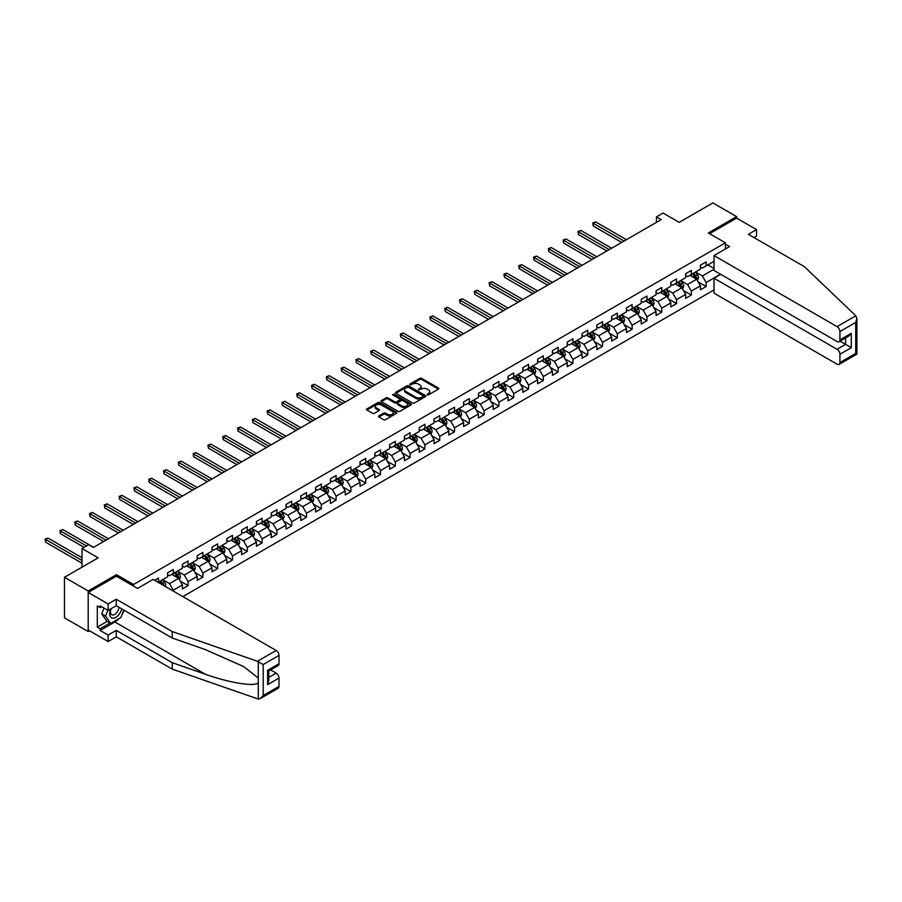 <?xml version="1.0" encoding="UTF-8"?>
<svg xmlns="http://www.w3.org/2000/svg" width="902" height="902" viewBox="0 0 902 902"><rect width="100%" height="100%" fill="white"/><g stroke="black" fill="none" stroke-linecap="round" stroke-linejoin="round"><path stroke-width="1.35" d="M427.221 394.839L428.529 394.839L438.428 389.123A1.319 0.755 0 0 0 438.428 388.052L421.662 378.378A1.319 0.755 0 0 0 419.802 378.378L409.903 384.083L409.903 384.838L412.485 384.094A4.217 2.435 0 0 1 418.449 384.094L419.847 384.906A4.217 2.435 0 0 1 421.076 386.631A4.217 2.435 0 0 1 419.847 388.345L418.562 389.833L421.144 389.1A4.217 2.435 0 0 1 427.108 389.1L428.506 389.901A4.217 2.435 0 0 1 429.735 391.626A4.217 2.435 0 0 1 428.506 393.351L427.221 394.839L427.221 394.084M378.919 415.901A1.319 0.755 0 0 0 378.919 416.983L383.621 419.689A1.319 0.755 0 0 0 385.481 419.689L396.474 413.353A1.319 0.755 0 0 0 396.474 412.27L379.708 402.596A1.319 0.755 0 0 0 377.848 402.596L366.855 408.944A1.319 0.755 0 0 0 366.855 410.015L372.537 413.296A1.319 0.755 0 0 0 374.398 413.296L379.099 410.579A1.319 0.755 0 0 0 379.099 409.508L376.281 407.873A3.518 2.03 0 0 1 375.255 406.441A3.518 2.03 0 0 1 377.431 404.558A3.518 2.03 0 0 1 381.264 404.998L392.302 411.368A3.518 2.03 0 0 1 393.328 412.812A3.518 2.03 0 0 1 391.164 414.695A3.518 2.03 0 0 1 387.319 414.255L385.481 413.184A1.319 0.755 0 0 0 383.621 413.184L378.919 415.901L378.919 416.983M753.959 237.553L756.53 236.076L756.53 229.615L736.596 218.104L736.596 216.627L712.884 202.939L679.195 222.377L663.071 213.064L656.431 216.908L661.166 219.637L93.413 547.435L88.667 544.695L82.026 548.529L82.026 567.155M116.471 576.243L116.471 574.664L88.193 590.979L64.47 577.291L98.16 557.842L82.026 548.529M116.471 574.664L133.541 584.519L725.4 242.818L725.4 249.008M736.596 216.627L708.329 232.953L725.4 242.818M412.575 402.968A1.319 0.755 0 0 0 414.446 402.968L425.428 396.632A1.319 0.755 0 0 0 425.428 395.55L408.674 385.876A1.319 0.755 0 0 0 406.802 385.876L395.82 392.212A1.319 0.755 0 0 0 395.82 393.295L412.575 402.968M392.968 395.042L393.903 395.166L393.903 394.073L410.951 403.916A1.319 0.755 0 0 1 410.951 404.987L399.958 411.335A1.319 0.755 0 0 1 398.098 411.335L381.332 401.649L381.332 400.578A1.319 0.755 0 0 0 381.332 401.649M381.332 400.578L386.033 397.861A1.319 0.755 0 0 1 387.905 397.861L394.704 401.785A1.319 0.755 0 0 0 396.564 401.785L399.676 399.992A1.319 0.755 0 0 0 399.676 398.909L392.607 394.828L393.903 394.073M88.193 590.979L88.193 631.524L64.47 617.825L64.47 577.291M133.541 586.108L133.541 584.519M182.835 596.594L714.023 289.925M714.023 261.332L706.142 265.876L706.142 261.873L700.448 265.165L700.448 269.157L691.338 274.422L691.338 270.42L685.644 273.712L685.644 277.703L676.545 282.969L676.545 278.966L670.851 282.258L670.851 286.25L661.741 291.515L661.741 287.512L656.047 290.805L656.047 294.796L646.937 300.062L646.937 296.059L641.243 299.34L641.243 303.343L632.133 308.597L632.133 304.605L626.45 307.886L626.45 311.889L617.34 317.143L617.34 313.152L611.646 316.433L611.646 320.435L602.536 325.69L602.536 321.698L596.842 324.979L596.842 328.982L587.732 334.236L587.732 330.245L582.038 333.526L582.038 337.528L572.928 342.783L572.928 338.78L567.245 342.072L567.245 346.075L558.135 351.329L558.135 347.326L552.441 350.619L552.441 354.621L543.331 359.875L543.331 355.873L537.637 359.165L537.637 363.156L528.527 368.422L528.527 364.419L522.833 367.712L522.833 371.703L513.723 376.968L513.723 372.966L508.04 376.258L508.04 380.249L498.93 385.515L498.93 381.512L493.236 384.793L493.236 388.796L484.126 394.061L484.126 390.059L478.432 393.34L478.432 397.342L469.322 402.596L469.322 398.605L463.628 401.886L463.628 405.889L454.529 411.143L454.529 407.152L448.835 410.433L448.835 414.435L439.725 419.689L439.725 415.698L434.031 418.979L434.031 422.982L424.921 428.236L424.921 424.244L419.227 427.525L419.227 431.528L410.117 436.782L410.117 432.78L404.423 436.072L404.423 440.075L395.324 445.329L395.324 441.326L389.63 444.618L389.63 448.61L380.52 453.875L380.52 449.873L374.826 453.165L374.826 457.156L365.716 462.422L365.716 458.419L360.022 461.711L360.022 465.703L350.912 470.968L350.912 466.965L345.218 470.258L345.218 474.249L336.119 479.514L336.119 475.512L330.425 478.793L330.425 482.795L321.315 488.061L321.315 484.058L315.621 487.339L315.621 491.342L306.511 496.596L306.511 492.605L300.817 495.886L300.817 499.888L291.707 505.143L291.707 501.151L286.013 504.432L286.013 508.435L276.914 513.689L276.914 509.698L271.22 512.979L271.22 516.981L262.11 522.235L262.11 518.233L256.416 521.525L256.416 525.528L247.306 530.782L247.306 526.779L241.612 530.072L241.612 534.074L232.502 539.328L232.502 535.326L226.808 538.618L226.808 542.609L217.709 547.875L217.709 543.872L212.015 547.164L212.015 551.156L202.905 556.421L202.905 552.419L197.211 555.711L197.211 559.702L188.101 564.968L188.101 560.965L182.407 564.257L182.407 568.249L173.297 573.514L173.297 569.512L167.603 572.793L167.603 576.795L158.504 582.049L158.504 578.058L154.614 580.302M720.518 274.231L706.142 282.529L706.142 286.532L700.448 289.813L700.448 285.81L691.338 291.075L691.338 295.078L685.644 298.359L685.644 294.356L676.545 299.622L676.545 303.613L670.851 306.905L670.851 302.903L661.741 308.168L661.741 312.16L656.047 315.452L656.047 311.449L646.937 316.715L646.937 320.706L641.243 323.998L641.243 319.996L632.133 325.25L632.133 329.253L626.45 332.545L626.45 328.542L617.34 333.796L617.34 337.799L611.646 341.091L611.646 337.089L602.536 342.343L602.536 346.345L596.842 349.626L596.842 345.635L587.732 350.889L587.732 354.892L582.038 358.173L582.038 354.182L572.928 359.436L572.928 363.438L567.245 366.719L567.245 362.728L558.135 367.982L558.135 371.985L552.441 375.266L552.441 371.263L543.331 376.529L543.331 380.531L537.637 383.812L537.637 379.81L528.527 385.075L528.527 389.066L522.833 392.359L522.833 388.356L513.723 393.622L513.723 397.613L508.04 400.905L508.04 396.903L498.93 402.168L498.93 406.159L493.236 409.452L493.236 405.449L484.126 410.714L484.126 414.706L478.432 417.998L478.432 413.995L469.322 419.25L469.322 423.252L463.628 426.545L463.628 422.542L454.529 427.796L454.529 431.799L448.835 435.08L448.835 431.088L439.725 436.342L439.725 440.345L434.031 443.626L434.031 439.635L424.921 444.889L424.921 448.892L419.227 452.173L419.227 448.181L410.117 453.435L410.117 457.438L404.423 460.719L404.423 456.728L395.324 461.982L395.324 465.984L389.63 469.265L389.63 465.263L380.52 470.528L380.52 474.531L374.826 477.812L374.826 473.809L365.716 479.075L365.716 483.066L360.022 486.358L360.022 482.356L350.912 487.621L350.912 491.613L345.218 494.905L345.218 490.902L336.119 496.168L336.119 500.159L330.425 503.451L330.425 499.449L321.315 504.703L321.315 508.705L315.621 511.998L315.621 507.995L306.511 513.249L306.511 517.252L300.817 520.544L300.817 516.542L291.707 521.796L291.707 525.798L286.013 529.079L286.013 525.088L276.914 530.342L276.914 534.345L271.22 537.626L271.22 533.634L262.11 538.889L262.11 542.891L256.416 546.172L256.416 542.181L247.306 547.435L247.306 551.438L241.612 554.719L241.612 550.727L232.502 555.982L232.502 559.984L226.808 563.265L226.808 559.263L217.709 564.528L217.709 568.519L212.015 571.812L212.015 567.809L202.905 573.074L202.905 577.066L197.211 580.358L197.211 576.355L188.101 581.621L188.101 585.612L182.407 588.905L182.407 584.902L173.297 590.167L173.297 591.092M171.786 574.382L178.619 578.329L169.508 583.594L162.676 579.648M167.603 574.608L169.508 575.702L173.297 573.514M169.508 583.594L173.297 590.167M178.619 578.329L182.407 584.902M186.579 565.836L193.411 569.782L184.312 575.048L177.48 571.101M182.407 566.061L184.312 567.155L188.101 564.968M184.312 575.048L188.101 581.621M193.411 569.782L197.211 576.355M201.383 557.301L208.215 561.236L199.105 566.501L192.273 562.555M197.211 557.515L199.105 558.609L202.905 556.421M199.105 566.501L202.905 573.074M208.215 561.236L212.015 567.809M216.187 548.754L223.019 552.689L213.909 557.955L207.077 554.008M212.015 548.968L213.909 550.062L217.709 547.875M213.909 557.955L217.709 564.528M223.019 552.689L226.808 559.263M230.991 540.208L237.824 544.154L228.713 549.408L221.881 545.462M226.808 540.422L228.713 541.516L232.502 539.328M228.713 549.408L232.502 555.982M237.824 544.154L241.612 550.727M245.784 531.661L252.616 535.608L243.506 540.862L236.685 536.915M241.612 531.876L243.506 532.969L247.306 530.782M243.506 540.862L247.306 547.435M252.616 535.608L256.416 542.181M260.588 523.115L267.42 527.061L258.31 532.315L251.478 528.369M256.416 523.329L258.31 524.423L262.11 522.235M258.31 532.315L262.11 538.889M267.42 527.061L271.22 533.634M275.392 514.568L282.225 518.515L273.114 523.769L266.282 519.823M271.22 514.783L273.114 515.888L276.914 513.689M273.114 523.769L276.914 530.342M282.225 518.515L286.013 525.088M290.196 506.022L297.029 509.968L287.918 515.222L281.086 511.276M286.013 506.236L287.918 507.341L291.707 505.143M287.918 515.222L291.707 521.796M297.029 509.968L300.817 516.542M304.989 497.476L311.821 501.422L302.711 506.676L295.89 502.741M300.817 497.701L302.711 498.795L306.511 496.596M302.711 506.676L306.511 513.249M311.821 501.422L315.621 507.995M319.793 488.929L326.625 492.875L317.515 498.13L310.683 494.195M315.621 489.155L317.515 490.248L321.315 488.061M317.515 498.13L321.315 504.703M326.625 492.875L330.425 499.449M334.597 480.383L341.43 484.329L332.319 489.594L325.487 485.648M330.425 480.608L332.319 481.702L336.119 479.514M332.319 489.594L336.119 496.168M341.43 484.329L345.218 490.902M349.401 471.836L356.234 475.782L347.123 481.048L340.291 477.102M345.218 472.062L347.123 473.155L350.912 470.968M347.123 481.048L350.912 487.621M356.234 475.782L360.022 482.356M364.194 463.301L371.026 467.236L361.916 472.501L355.095 468.555M360.022 463.515L361.916 464.609L365.716 462.422M361.916 472.501L365.716 479.075M371.026 467.236L374.826 473.809M378.998 454.755L385.83 458.69L376.72 463.955L369.888 460.009M374.826 454.969L376.72 456.062L380.52 453.875M376.72 463.955L380.52 470.528M385.83 458.69L389.63 465.263M393.802 446.208L400.635 450.154L391.524 455.409L384.692 451.462M389.63 446.422L391.524 447.516L395.324 445.329M391.524 455.409L395.324 461.982M400.635 450.154L404.423 456.728M408.606 437.662L415.439 441.608L406.328 446.862L399.496 442.916M404.423 437.876L406.328 438.97L410.117 436.782M406.328 446.862L410.117 453.435M415.439 441.608L419.227 448.181M423.399 429.115L430.231 433.061L421.121 438.316L414.3 434.369M419.227 429.329L421.121 430.434L424.921 428.236M421.121 438.316L424.921 444.889M430.231 433.061L434.031 439.635M438.203 420.569L445.036 424.515L435.925 429.769L429.093 425.823M434.031 420.783L435.925 421.888L439.725 419.689M435.925 429.769L439.725 436.342M445.036 424.515L448.835 431.088M453.007 412.022L459.84 415.969L450.729 421.223L443.897 417.288M448.835 412.248L450.729 413.341L454.529 411.143M450.729 421.223L454.529 427.796M459.84 415.969L463.628 422.542M467.811 403.476L474.632 407.422L465.533 412.676L458.701 408.741M463.628 403.701L465.533 404.795L469.322 402.596M465.533 412.676L469.322 419.25M474.632 407.422L478.432 413.995M482.604 394.929L489.436 398.876L480.326 404.141L473.494 400.195M478.432 395.155L480.326 396.249L484.126 394.061M480.326 404.141L484.126 410.714M489.436 398.876L493.236 405.449M497.408 386.383L504.241 390.329L495.13 395.595L488.298 391.648M493.236 386.608L495.13 387.702L498.93 385.515M495.13 395.595L498.93 402.168M504.241 390.329L508.04 396.903M512.212 377.837L519.045 381.783L509.934 387.048L503.102 383.102M508.04 378.062L509.934 379.156L513.723 376.968M509.934 387.048L513.723 393.622M519.045 381.783L522.833 388.356M527.016 369.301L533.837 373.236L524.738 378.502L517.906 374.555M522.833 369.516L524.738 370.609L528.527 368.422M524.738 378.502L528.527 385.075M533.837 373.236L537.637 379.81M541.809 360.755L548.641 364.69L539.531 369.955L532.699 366.009M537.637 360.969L539.531 362.063L543.331 359.875M539.531 369.955L543.331 376.529M548.641 364.69L552.441 371.263M556.613 352.208L563.446 356.155L554.335 361.409L547.503 357.463M552.441 352.423L554.335 353.516L558.135 351.329M554.335 361.409L558.135 367.982M563.446 356.155L567.245 362.728M571.417 343.662L578.25 347.608L569.139 352.862L562.307 348.916M567.245 343.876L569.139 344.97L572.928 342.783M569.139 352.862L572.928 359.436M578.25 347.608L582.038 354.182M586.221 335.116L593.042 339.062L583.944 344.316L577.111 340.37M582.038 335.33L583.944 336.435L587.732 334.236M583.944 344.316L587.732 350.889M593.042 339.062L596.842 345.635M601.014 326.569L607.847 330.515L598.736 335.769L591.904 331.823M596.842 326.783L598.736 327.888L602.536 325.69M598.736 335.769L602.536 342.343M607.847 330.515L611.646 337.089M615.818 318.023L622.651 321.969L613.54 327.223L606.708 323.288M611.646 318.248L613.54 319.342L617.34 317.143M613.54 327.223L617.34 333.796M622.651 321.969L626.45 328.542M630.622 309.476L637.455 313.422L628.344 318.677L621.512 314.742M626.45 309.702L628.344 310.795L632.133 308.597M628.344 318.677L632.133 325.25M637.455 313.422L641.243 319.996M645.426 300.93L652.247 304.876L643.149 310.141L636.316 306.195M641.243 301.155L643.149 302.249L646.937 300.062M643.149 310.141L646.937 316.715M652.247 304.876L656.047 311.449M660.219 292.383L667.052 296.33L657.941 301.595L651.109 297.649M656.047 292.609L657.941 293.702L661.741 291.515M657.941 301.595L661.741 308.168M667.052 296.33L670.851 302.903M675.023 283.848L681.856 287.783L672.745 293.049L665.913 289.102M670.851 284.062L672.745 285.156L676.545 282.969M672.745 293.049L676.545 299.622M681.856 287.783L685.644 294.356M689.827 275.302L696.66 279.237L687.549 284.502L680.717 280.556M685.644 275.516L687.549 276.61L691.338 274.422M687.549 284.502L691.338 291.075M696.66 279.237L700.448 285.81M714.023 269.213L702.354 275.956L695.521 272.009M707.856 264.895L714.023 268.446M700.448 266.969L702.354 268.063L706.142 265.876M702.354 275.956L706.142 282.529M88.193 631.524L89.478 630.78M656.431 216.908L656.431 222.377M698.216 281.954L706.142 286.532M683.423 290.5L691.338 295.078M668.619 299.047L676.545 303.613M653.815 307.593L661.741 312.16M639.022 316.14L646.937 320.706M624.218 324.675L632.133 329.253M609.414 333.221L617.34 337.799M594.61 341.768L602.536 346.345M579.817 350.314L587.732 354.892M565.013 358.861L572.928 363.438M550.209 367.407L558.135 371.985M535.405 375.954L543.331 380.531M520.612 384.5L528.527 389.066M505.808 393.046L513.723 397.613M491.004 401.593L498.93 406.159M476.2 410.139L484.126 414.706M461.407 418.675L469.322 423.252M446.603 427.221L454.529 431.799M431.799 435.767L439.725 440.345M416.995 444.314L424.921 448.892M402.202 452.86L410.117 457.438M387.398 461.407L395.324 465.984M372.594 469.953L380.52 474.531M357.79 478.5L365.716 483.066M342.997 487.046L350.912 491.613M328.193 495.593L336.119 500.159M313.389 504.128L321.315 508.705M298.585 512.674L306.511 517.252M283.792 521.221L291.707 525.798M268.988 529.767L276.914 534.345M254.184 538.314L262.11 542.891M239.38 546.86L247.306 551.438M224.587 555.407L232.502 559.984M209.783 563.953L217.709 568.519M194.979 572.499L202.905 577.066M180.174 581.046L188.101 585.612M427.593 394.975L428.506 394.445A4.217 2.435 0 0 0 429.735 392.72L429.735 391.626M421.076 386.631L421.076 387.725A4.217 2.435 0 0 1 419.847 389.438L418.934 389.968M438.406 389.134L421.662 379.471A1.319 0.755 0 0 0 419.802 379.471L410.275 384.974M425.428 395.55L425.428 396.632L408.674 386.969A1.319 0.755 0 0 0 406.802 386.969L395.831 393.306M423.106 396.463L423.106 395.707L408.392 387.217L405.731 387.995A4.217 2.435 0 0 0 404.502 389.72A4.217 2.435 0 0 0 405.731 391.434L415.788 397.241A4.217 2.435 0 0 0 421.753 397.241L423.106 396.463L423.106 397.557L423.376 396.091M404.502 389.72L404.502 390.814A4.217 2.435 0 0 0 405.731 392.539L405.731 391.434M423.106 397.557L421.753 398.346A4.217 2.435 0 0 1 415.788 398.346L405.731 392.539M381.354 401.661L386.033 398.955L386.033 397.861M400.071 399.451L400.071 400.544A1.319 0.755 0 0 1 399.676 401.086L396.564 402.89A1.319 0.755 0 0 1 394.704 402.89L387.905 398.955A1.319 0.755 0 0 0 386.033 398.955M393.903 395.166L410.929 404.998M401.751 405.866A3.518 2.03 0 0 0 405.596 406.306A3.518 2.03 0 0 0 407.772 404.423A3.518 2.03 0 0 0 406.734 402.98L402.844 400.736A1.319 0.755 0 0 0 400.984 400.736L397.861 402.54A1.319 0.755 0 0 0 397.861 403.611L401.751 405.866L401.751 406.96A3.518 2.03 0 0 0 405.596 407.4A3.518 2.03 0 0 0 407.772 405.517L407.772 404.423M397.478 403.081L397.478 404.175A1.319 0.755 0 0 0 397.861 404.716L397.861 403.611M401.751 406.96L397.861 404.716M393.328 412.812L393.328 413.905A3.518 2.03 0 0 1 391.164 415.788A3.518 2.03 0 0 1 387.319 415.348L385.481 414.277A1.319 0.755 0 0 0 383.621 414.277L378.93 416.983M375.255 406.441L375.255 407.535A3.518 2.03 0 0 0 376.281 408.978L376.281 407.873M379.077 410.59L376.281 408.978M396.452 413.364L379.708 403.69A1.319 0.755 0 0 0 377.848 403.69L366.866 410.027M697.404 280.545L698.531 277.692A3.552 2.052 -120 0 0 697.404 274.67L695.442 272.054M692.026 276.564L690.695 274.794M626.439 239.695L595.636 221.903L593.268 223.279L593.268 226.019L621.703 242.435M692.499 273.757L694.461 276.362A3.552 2.052 60 0 1 695.476 278.504L696.615 277.85A3.552 2.052 -120 0 0 695.6 275.708L693.638 273.092M692.747 273.61L694.923 276.508A1.815 1.049 60 0 1 695.25 277.061L696.615 277.85M593.268 226.019L592.749 222.974L624.071 241.06M592.749 222.974L595.636 221.903M110.833 608.861A8.727 5.04 120 0 0 112.716 618.163A8.727 5.04 120 0 0 121.714 608.85M111.296 608.591A5.976 3.45 120 0 0 111.69 614.736A5.976 3.45 120 0 0 112.57 615.006A5.976 3.45 120 0 0 118.906 607.238M123.811 610.068L120.924 617.498L110.687 623.406L106.887 621.219L101.768 613.935L104.034 608.072M110.687 623.406L105.557 616.122L107.834 610.271M101.768 613.935L105.557 616.122M855.806 315.813L856.9 318.462L855.716 322.431L839.92 331.553A4.025 2.323 -120 0 0 837.079 326.625L855.806 315.813L804.347 266.642L748.367 234.328L756.53 229.615M720.754 274.366L714.023 278.256L714.023 293.15L837.079 364.205A4.025 2.323 -120 0 0 839.086 364.397A4.025 2.323 -120 0 0 839.92 362.559L839.92 354.238A4.025 2.323 -120 0 0 837.079 349.3L845.614 344.372L851.308 347.665L839.92 354.238M714.023 278.256L837.079 349.3M725.4 244.183L729.583 246.596L714.023 255.582L714.023 270.476L837.079 341.52A4.025 2.323 -120 0 0 839.086 341.723A4.025 2.323 -120 0 0 839.92 339.885L839.92 331.553M714.023 255.582L837.079 326.625M736.596 218.104L709.603 233.697M840.055 341.159L845.614 344.372L845.614 337.957M839.92 339.885L851.308 333.312L848.466 336.311L839.086 341.723M839.92 362.559L855.716 353.437L856.325 353.787M119.041 618.592A15.097 8.716 -60 0 1 114.858 621.985L100.145 630.475L108.116 635.076L116.279 630.374L172.259 662.688L172.259 669.149L258.276 699.061L260.351 698.531L263.204 695.532L279 686.411A4.025 2.323 60 0 1 278.166 688.249L260.351 698.531M172.259 662.688L205.34 674.234C228.849 682.769 255.176 687.008 258.276 682.758L258.276 677.988L243.495 666.499L205.34 649.587L172.259 638.041L116.279 605.716L108.116 610.428L100.145 605.828L100.145 607.576L97.303 605.941L97.303 627.082L100.145 628.728L110.021 623.023M108.116 635.076L108.116 641.548L88.193 630.036L88.193 592.467L116.369 576.198L137.532 588.408L153.092 579.422L276.147 650.477A4.025 2.323 60 0 1 279 655.404L279 663.725A4.025 2.323 60 0 1 278.166 665.575L268.785 670.987L268.785 680.683L267.612 684.652L267.612 670.299C269.146 671.189 269.146 671.189 267.612 670.299L279 663.725M116.279 630.374L116.279 636.835L108.116 641.548M172.259 669.149L116.279 636.835M279 655.404L263.204 664.526L257.42 661.29L172.259 631.569L116.279 599.255L108.116 603.968L108.116 610.428M108.116 603.968L88.193 592.467M100.145 630.475L100.145 628.728M116.279 599.255L116.279 605.716M172.259 631.569L172.259 638.041M268.785 677.402L276.147 673.151A4.025 2.323 60 0 1 279 678.078L279 686.411M276.147 673.151L270.589 669.938M124.183 610.282A15.097 8.716 -60 0 1 122.041 614.634M101.667 606.708L100.145 607.576M97.303 627.082L107.169 621.388M682.6 289.08L683.727 286.238A3.552 2.052 -120 0 0 682.6 283.217L680.638 280.601M677.222 285.111L675.891 283.341M611.646 248.242L580.832 230.45L578.464 231.825L578.464 234.554L606.899 250.981M677.695 282.303L679.657 284.908A3.552 2.052 60 0 1 680.672 287.05L681.811 286.396A3.552 2.052 -120 0 0 680.796 284.254L678.834 281.638M677.943 282.157L680.119 285.055A1.815 1.049 60 0 1 680.446 285.607L681.811 286.396M578.464 234.554L577.945 231.521L609.267 249.606M577.945 231.521L580.832 230.45M667.807 297.626L668.934 294.785A3.552 2.052 -120 0 0 667.796 291.763L665.834 289.147M662.429 293.657L661.098 291.887M596.842 256.777L566.039 238.996L563.66 240.36L563.66 243.1L592.095 259.517M662.902 290.839L664.853 293.454A3.552 2.052 60 0 1 665.879 295.597L667.006 294.943A3.552 2.052 -120 0 0 665.992 292.8L664.041 290.185M663.15 290.703L665.315 293.601A1.815 1.049 60 0 1 665.642 294.153L667.006 294.943M563.66 243.1L563.141 240.067L594.474 258.152M563.141 240.067L566.039 238.996M653.003 306.173L654.13 303.331A3.552 2.052 -120 0 0 652.992 300.31L651.041 297.694M647.625 302.204L646.294 300.434M582.038 265.323L551.235 247.543L548.867 248.907L548.867 251.647L577.303 268.063M648.098 299.385L650.049 302.001A3.552 2.052 60 0 1 651.075 304.143L652.214 303.489A3.552 2.052 -120 0 0 651.188 301.347L649.237 298.731M648.346 299.25L650.511 302.147A1.815 1.049 60 0 1 650.849 302.7L652.214 303.489M548.867 251.647L548.337 248.614L579.67 266.699M548.337 248.614L551.235 247.543M638.199 314.719L639.326 311.878A3.552 2.052 -120 0 0 638.199 308.845L636.237 306.24M632.821 310.75L631.49 308.98M567.245 273.87L536.431 256.089L534.063 257.453L534.063 260.193L562.498 276.61M633.294 307.932L635.256 310.547A3.552 2.052 60 0 1 636.271 312.69L637.41 312.024A3.552 2.052 -120 0 0 636.395 309.893L634.433 307.278M633.542 307.796L635.718 310.694A1.815 1.049 60 0 1 636.045 311.246L637.41 312.024M534.063 260.193L533.544 257.16L564.866 275.245M533.544 257.16L536.431 256.089M623.395 323.266L624.534 320.424A3.552 2.052 -120 0 0 623.395 317.391L621.433 314.787M618.017 319.297L616.686 317.515M552.441 282.416L521.627 264.636L519.259 266L519.259 268.74L547.694 285.156M618.49 316.478L620.452 319.094A3.552 2.052 60 0 1 621.467 321.236L622.606 320.571A3.552 2.052 -120 0 0 621.591 318.44L619.629 315.824M618.738 316.331L620.914 319.24A1.815 1.049 60 0 1 621.241 319.782L622.606 320.571M519.259 268.74L518.74 265.695L550.062 283.792M518.74 265.695L521.627 264.636M608.602 331.812L609.729 328.971A3.552 2.052 -120 0 0 608.591 325.938L606.629 323.322M603.224 327.843L601.893 326.062M537.637 290.963L506.834 273.182L504.455 274.546L504.455 277.286L532.89 293.702M603.697 325.024L605.648 327.64A3.552 2.052 60 0 1 606.674 329.782L607.813 329.117A3.552 2.052 -120 0 0 606.787 326.986L604.836 324.37M603.945 324.878L606.11 327.787A1.815 1.049 60 0 1 606.437 328.328L607.813 329.117M504.455 277.286L503.936 274.242L535.269 292.338M503.936 274.242L506.834 273.182M593.798 340.358L594.925 337.517A3.552 2.052 -120 0 0 593.787 334.484L591.836 331.868M588.42 336.39L587.089 334.608M522.833 299.509L492.03 281.728L489.662 283.093L489.662 285.833L518.098 302.249M588.893 333.571L590.855 336.187A3.552 2.052 60 0 1 591.87 338.318L593.009 337.664A3.552 2.052 -120 0 0 591.983 335.533L590.032 332.917M589.141 333.424L591.306 336.322A1.815 1.049 60 0 1 591.644 336.874L593.009 337.664M489.662 285.833L489.132 282.788L520.465 300.873M489.132 282.788L492.03 281.728M578.994 348.905L580.121 346.064A3.552 2.052 -120 0 0 578.994 343.031L577.032 340.415M573.616 344.936L572.285 343.155M508.04 308.056L477.226 290.264L474.858 291.639L474.858 294.379L503.293 310.795M574.089 342.117L576.051 344.733A3.552 2.052 60 0 1 577.066 346.864L578.205 346.21A3.552 2.052 -120 0 0 577.19 344.068L575.228 341.463M574.337 341.971L576.513 344.868A1.815 1.049 60 0 1 576.84 345.421L578.205 346.21M474.858 294.379L474.339 291.335L505.661 309.42M474.339 291.335L477.226 290.264M564.19 357.451L565.328 354.61A3.552 2.052 -120 0 0 564.19 351.577L562.228 348.961M558.812 353.483L557.481 351.701M493.236 316.602L462.422 298.81L460.054 300.186L460.054 302.925L488.489 319.342M559.285 350.664L561.247 353.28A3.552 2.052 60 0 1 562.262 355.411L563.4 354.757A3.552 2.052 -120 0 0 562.386 352.614L560.424 349.999M559.533 350.517L561.709 353.415A1.815 1.049 60 0 1 562.036 353.967L563.4 354.757M460.054 302.925L459.535 299.881L490.857 317.966M459.535 299.881L462.422 298.81M549.397 365.998L550.524 363.145A3.552 2.052 -120 0 0 549.386 360.123L547.424 357.508M544.019 362.018L542.688 360.248M478.432 325.148L447.629 307.356L445.25 308.732L445.25 311.472L473.685 327.888M544.492 359.21L546.443 361.826A3.552 2.052 60 0 1 547.469 363.957L548.608 363.303A3.552 2.052 -120 0 0 547.582 361.161L545.631 358.545M544.74 359.064L546.905 361.961A1.815 1.049 60 0 1 547.232 362.514L548.608 363.303M445.25 311.472L444.731 308.428L476.064 326.513M444.731 308.428L447.629 307.356M534.593 374.544L535.72 371.692A3.552 2.052 -120 0 0 534.582 368.67L532.631 366.054M529.215 370.564L527.884 368.794M463.628 333.695L432.825 315.903L430.457 317.278L430.457 320.018L458.892 336.435M529.688 367.757L531.65 370.361A3.552 2.052 60 0 1 532.665 372.503L533.804 371.849A3.552 2.052 -120 0 0 532.789 369.707L530.827 367.091M529.936 367.61L532.112 370.508A1.815 1.049 60 0 1 532.439 371.06L533.804 371.849M430.457 320.018L429.927 316.974L461.26 335.059M429.927 316.974L432.825 315.903M519.789 383.079L520.916 380.238A3.552 2.052 -120 0 0 519.789 377.216L517.827 374.601M514.411 379.111L513.08 377.34M448.835 342.241L418.021 324.449L415.653 325.825L415.653 328.553L444.088 344.97M514.884 376.292L516.846 378.908A3.552 2.052 60 0 1 517.861 381.05L519 380.396A3.552 2.052 -120 0 0 517.985 378.254L516.023 375.638M515.132 376.157L517.308 379.054A1.815 1.049 60 0 1 517.635 379.607L519 380.396M415.653 328.553L415.134 325.521L446.456 343.606M415.134 325.521L418.021 324.449M504.985 391.626L506.123 388.785A3.552 2.052 -120 0 0 504.985 385.763L503.023 383.147M499.607 387.657L498.276 385.887M434.031 350.777L403.228 332.996L400.849 334.36L400.849 337.1L429.284 353.516M500.08 384.838L502.042 387.454A3.552 2.052 60 0 1 503.057 389.596L504.195 388.942A3.552 2.052 -120 0 0 503.181 386.8L501.219 384.184M500.328 384.703L502.504 387.601A1.815 1.049 60 0 1 502.831 388.153L504.195 388.942M400.849 337.1L400.33 334.067L431.652 352.152M400.33 334.067L403.228 332.996M490.192 400.172L491.319 397.331A3.552 2.052 -120 0 0 490.181 394.309L488.219 391.693M484.814 396.203L483.483 394.433M419.227 359.323L388.424 341.542L386.045 342.907L386.045 345.646L414.48 362.063M485.287 393.385L487.238 396.001A3.552 2.052 60 0 1 488.264 398.143L489.403 397.489A3.552 2.052 -120 0 0 488.377 395.347L486.426 392.731M485.535 393.249L487.7 396.147A1.815 1.049 60 0 1 488.027 396.7L489.403 397.489M386.045 345.646L385.526 342.613L416.859 360.699M385.526 342.613L388.424 341.542M475.388 408.719L476.515 405.877A3.552 2.052 -120 0 0 475.377 402.844L473.426 400.24M470.01 404.75L468.679 402.98M404.423 367.869L373.62 350.089L371.252 351.453L371.252 354.193L399.687 370.609M470.483 401.931L472.445 404.547A3.552 2.052 60 0 1 473.46 406.689L474.599 406.024A3.552 2.052 -120 0 0 473.584 403.893L471.622 401.277M470.731 401.796L472.907 404.694A1.815 1.049 60 0 1 473.234 405.246L474.599 406.024M371.252 354.193L370.722 351.16L402.055 369.245M370.722 351.16L373.62 350.089M460.584 417.265L461.711 414.424A3.552 2.052 -120 0 0 460.584 411.391L458.622 408.786M455.206 413.296L453.875 411.515M389.63 376.416L358.816 358.635L356.448 359.999L356.448 362.739L384.883 379.156M455.679 410.478L457.641 413.093A3.552 2.052 60 0 1 458.656 415.236L459.794 414.57A3.552 2.052 -120 0 0 458.78 412.44L456.818 409.824M455.927 410.331L458.103 413.24A1.815 1.049 60 0 1 458.43 413.781L459.794 414.57M356.448 362.739L355.929 359.695L387.251 377.791M355.929 359.695L358.816 358.635M445.78 425.812L446.918 422.97A3.552 2.052 -120 0 0 445.78 419.937L443.818 417.322M440.401 421.843L439.082 420.061M374.826 384.962L344.023 367.182L341.644 368.546L341.644 371.286L370.079 387.702M440.875 419.024L442.837 421.64A3.552 2.052 60 0 1 443.852 423.782L444.99 423.117A3.552 2.052 -120 0 0 443.976 420.986L442.014 418.37M441.123 418.878L443.299 421.786A1.815 1.049 60 0 1 443.626 422.328L444.99 423.117M341.644 371.286L341.125 368.242L372.447 386.338M341.125 368.242L344.023 367.182M430.987 434.358L432.114 431.517A3.552 2.052 -120 0 0 430.976 428.484L429.025 425.868M425.609 430.389L424.278 428.608M360.022 393.509L329.219 375.717L326.84 377.092L326.84 379.832L355.275 396.249M426.082 427.571L428.033 430.186A3.552 2.052 60 0 1 429.059 432.317L430.198 431.663A3.552 2.052 -120 0 0 429.172 429.521L427.221 426.917M426.33 427.424L428.495 430.322A1.815 1.049 60 0 1 428.822 430.874L430.198 431.663M326.84 379.832L326.321 376.788L357.654 394.873M326.321 376.788L329.219 375.717M416.183 442.905L417.31 440.063A3.552 2.052 -120 0 0 416.172 437.03L414.221 434.414M410.805 438.936L409.474 437.154M345.218 402.055L314.415 384.263L312.047 385.639L312.047 388.379L340.482 404.795M411.278 436.117L413.24 438.733A3.552 2.052 60 0 1 414.255 440.864L415.394 440.21A3.552 2.052 -120 0 0 414.379 438.068L412.417 435.463M411.526 435.97L413.702 438.868A1.815 1.049 60 0 1 414.029 439.421L415.394 440.21M312.047 388.379L311.517 385.334L342.85 403.419M311.517 385.334L314.415 384.263M401.379 451.451L402.506 448.61A3.552 2.052 -120 0 0 401.379 445.577L399.417 442.961M396.001 447.482L394.67 445.701M330.425 410.602L299.611 392.81L297.243 394.185L297.243 396.925L325.678 413.341M396.474 444.663L398.436 447.279A3.552 2.052 60 0 1 399.451 449.41L400.589 448.756A3.552 2.052 -120 0 0 399.575 446.614L397.613 443.998M396.722 444.517L398.898 447.415A1.815 1.049 60 0 1 399.225 447.967L400.589 448.756M297.243 396.925L296.724 393.881L328.046 411.966M296.724 393.881L299.611 392.81M386.586 459.997L387.713 457.145A3.552 2.052 -120 0 0 386.575 454.123L384.613 451.507M381.208 456.017L379.877 454.247M315.621 419.148L284.818 401.356L282.439 402.732L282.439 405.472L310.874 421.888M381.67 453.21L383.632 455.814A3.552 2.052 60 0 1 384.647 457.957L385.785 457.303A3.552 2.052 -120 0 0 384.771 455.16L382.809 452.545M381.918 453.063L384.094 455.961A1.815 1.049 60 0 1 384.421 456.513L385.785 457.303M282.439 405.472L281.92 402.427L313.253 420.512M281.92 402.427L284.818 401.356M371.782 468.544L372.909 465.691A3.552 2.052 -120 0 0 371.771 462.67L369.82 460.054M366.404 464.564L365.073 462.794M300.817 427.695L270.014 409.903L267.635 411.278L267.635 414.007L296.07 430.434M366.877 461.756L368.828 464.361A3.552 2.052 60 0 1 369.854 466.503L370.993 465.849A3.552 2.052 -120 0 0 369.967 463.707L368.016 461.091M367.125 461.61L369.29 464.507A1.815 1.049 60 0 1 369.628 465.06L370.993 465.849M267.635 414.007L267.116 410.974L298.449 429.059M267.116 410.974L270.014 409.903M356.978 477.079L358.105 474.238A3.552 2.052 -120 0 0 356.966 471.216L355.016 468.6M351.6 473.11L350.269 471.34M286.013 436.241L255.21 418.449L252.842 419.813L252.842 422.553L281.277 438.97M352.073 470.292L354.035 472.907A3.552 2.052 60 0 1 355.05 475.05L356.189 474.396A3.552 2.052 -120 0 0 355.174 472.253L353.212 469.638M352.321 470.156L354.497 473.054A1.815 1.049 60 0 1 354.824 473.606L356.189 474.396M252.842 422.553L252.312 419.52L283.645 437.605M252.312 419.52L255.21 418.449M342.174 485.626L343.301 482.784A3.552 2.052 -120 0 0 342.174 479.763L340.212 477.147M336.796 481.657L335.465 479.887M271.22 444.776L240.406 426.996L238.038 428.36L238.038 431.1L266.473 447.516M337.269 478.838L339.231 481.454A3.552 2.052 60 0 1 340.246 483.596L341.384 482.942A3.552 2.052 -120 0 0 340.37 480.8L338.408 478.184M337.517 478.703L339.693 481.6A1.815 1.049 60 0 1 340.02 482.153L341.384 482.942M238.038 431.1L237.519 428.067L268.841 446.152M237.519 428.067L240.406 426.996M327.381 494.172L328.508 491.331A3.552 2.052 -120 0 0 327.37 488.309L325.408 485.693M322.003 490.203L320.672 488.433M256.416 453.323L225.613 435.542L223.234 436.906L223.234 439.646L251.669 456.062M322.465 487.384L324.427 490A3.552 2.052 60 0 1 325.442 492.142L326.58 491.477A3.552 2.052 -120 0 0 325.566 489.346L323.604 486.73M322.713 487.249L324.889 490.147A1.815 1.049 60 0 1 325.216 490.699L326.58 491.477M223.234 439.646L222.715 436.613L254.048 454.698M222.715 436.613L225.613 435.542M312.577 502.718L313.704 499.877A3.552 2.052 -120 0 0 312.566 496.844L310.615 494.24M307.199 498.75L305.868 496.968M241.612 461.869L210.809 444.088L208.43 445.453L208.43 448.193L236.865 464.609M307.672 495.931L309.623 498.547A3.552 2.052 60 0 1 310.649 500.689L311.788 500.024A3.552 2.052 -120 0 0 310.762 497.893L308.811 495.277M307.92 495.784L310.085 498.693A1.815 1.049 60 0 1 310.423 499.234L311.788 500.024M208.43 448.193L207.911 445.148L239.244 463.245M207.911 445.148L210.809 444.088M297.773 511.265L298.9 508.424A3.552 2.052 -120 0 0 297.773 505.391L295.811 502.775M292.395 507.296L291.064 505.515M226.808 470.416L196.005 452.635L193.637 453.999L193.637 456.739L222.072 473.155M292.868 504.477L294.83 507.093A3.552 2.052 60 0 1 295.845 509.235L296.983 508.57A3.552 2.052 -120 0 0 295.969 506.439L294.007 503.823M293.116 504.331L295.292 507.24A1.815 1.049 60 0 1 295.619 507.781L296.983 508.57M193.637 456.739L193.107 453.695L224.44 471.791M193.107 453.695L196.005 452.635M282.969 519.811L284.096 516.97A3.552 2.052 -120 0 0 282.969 513.937L281.007 511.321M277.59 515.843L276.26 514.061M212.015 478.962L181.201 461.181L178.833 462.546L178.833 465.285L207.268 481.702M278.064 513.024L280.026 515.64A3.552 2.052 60 0 1 281.041 517.782L282.179 517.117A3.552 2.052 -120 0 0 281.165 514.986L279.203 512.37M278.312 512.877L280.488 515.775A1.815 1.049 60 0 1 280.815 516.327L282.179 517.117M178.833 465.285L178.314 462.241L209.636 480.326M178.314 462.241L181.201 461.181M268.176 528.358L269.303 525.516A3.552 2.052 -120 0 0 268.165 522.483L266.203 519.868M262.798 524.389L261.467 522.608M197.211 487.508L166.408 469.716L164.029 471.092L164.029 473.832L192.464 490.248M263.26 521.57L265.222 524.186A3.552 2.052 60 0 1 266.237 526.317L267.375 525.663A3.552 2.052 -120 0 0 266.361 523.521L264.399 520.916M263.508 521.424L265.684 524.321A1.815 1.049 60 0 1 266.011 524.874L267.375 525.663M164.029 473.832L163.51 470.788L194.843 488.873M163.51 470.788L166.408 469.716M253.372 536.904L254.499 534.063A3.552 2.052 -120 0 0 253.361 531.03L251.41 528.414M247.994 532.935L246.663 531.154M182.407 496.055L151.604 478.263L149.225 479.638L149.225 482.378L177.66 498.795M248.467 530.117L250.418 532.732A3.552 2.052 60 0 1 251.444 534.863L252.583 534.209A3.552 2.052 -120 0 0 251.557 532.067L249.606 529.451M248.715 529.97L250.88 532.868A1.815 1.049 60 0 1 251.218 533.42L252.583 534.209M149.225 482.378L148.706 479.334L180.039 497.419M148.706 479.334L151.604 478.263M238.568 545.451L239.695 542.598A3.552 2.052 -120 0 0 238.568 539.576L236.606 536.961M233.19 541.471L231.859 539.7M167.603 504.601L136.8 486.809L134.432 488.185L134.432 490.925L162.867 507.341M233.663 538.663L235.625 541.279A3.552 2.052 60 0 1 236.64 543.41L237.778 542.756A3.552 2.052 -120 0 0 236.764 540.614L234.802 537.998M233.911 538.517L236.087 541.414A1.815 1.049 60 0 1 236.414 541.967L237.778 542.756M134.432 490.925L133.902 487.881L165.235 505.966M133.902 487.881L136.8 486.809M223.764 553.997L224.891 551.145A3.552 2.052 -120 0 0 223.764 548.123L221.802 545.507M218.385 550.017L217.055 548.247M152.81 513.148L121.995 495.356L119.628 496.731L119.628 499.471L148.063 515.888M218.859 547.21L220.821 549.814A3.552 2.052 60 0 1 221.836 551.956L222.974 551.302A3.552 2.052 -120 0 0 221.96 549.16L219.998 546.544M219.107 547.063L221.283 549.961A1.815 1.049 60 0 1 221.61 550.513L222.974 551.302M119.628 499.471L119.109 496.427L150.431 514.512M119.109 496.427L121.995 495.356M208.971 562.532L210.098 559.691A3.552 2.052 -120 0 0 208.96 556.669L206.998 554.053M203.593 558.563L202.262 556.793M138.006 521.694L107.203 503.902L104.824 505.278L104.824 508.006L133.259 524.423M204.055 555.756L206.017 558.361A3.552 2.052 60 0 1 207.032 560.503L208.17 559.849A3.552 2.052 -120 0 0 207.156 557.707L205.194 555.091M204.303 555.609L206.479 558.507A1.815 1.049 60 0 1 206.806 559.06L208.17 559.849M104.824 508.006L104.305 504.973L135.638 523.059M104.305 504.973L107.203 503.902M194.167 571.079L195.294 568.237A3.552 2.052 -120 0 0 194.155 565.216L192.205 562.6M188.789 567.11L187.458 565.34M123.202 530.229L92.399 512.449L90.031 513.813L90.031 516.553L118.455 532.969M189.262 564.291L191.213 566.907A3.552 2.052 60 0 1 192.239 569.049L193.378 568.395A3.552 2.052 -120 0 0 192.351 566.253L190.401 563.637M189.51 564.156L191.675 567.054A1.815 1.049 60 0 1 192.013 567.606L193.378 568.395M90.031 516.553L89.501 513.52L120.834 531.605M89.501 513.52L92.399 512.449M179.363 579.625L180.49 576.784A3.552 2.052 -120 0 0 179.363 573.762L177.401 571.146M173.985 575.656L172.654 573.886M108.398 538.776L77.595 520.995L75.227 522.359L75.227 525.099L103.662 541.516M174.458 572.838L176.42 575.453A3.552 2.052 60 0 1 177.435 577.596L178.573 576.942A3.552 2.052 -120 0 0 177.559 574.799L175.597 572.184M174.706 572.702L176.882 575.6A1.815 1.049 60 0 1 177.209 576.152L178.573 576.942M75.227 525.099L74.697 522.066L106.03 540.151M74.697 522.066L77.595 520.995M165.291 586.469L165.686 585.33A3.552 2.052 -120 0 0 164.559 582.297L162.597 579.693M93.605 547.322L62.79 529.542L60.423 530.906L60.423 533.646L84.111 547.322M163.792 585.601L163.769 585.477A3.552 2.052 -120 0 0 162.755 583.346L160.793 580.73M159.902 581.249L162.078 584.146A1.815 1.049 60 0 1 162.405 584.699L163.769 585.477M159.654 581.384L161.616 584A3.552 2.052 60 0 1 161.988 584.564M60.423 533.646L59.904 530.613L86.491 545.958M59.904 530.613L62.79 529.542M82.026 557.729L47.998 538.088L45.619 539.452L45.619 542.192L82.026 563.209M45.619 542.192L45.1 539.148L82.026 560.469M45.1 539.148L47.998 538.088M428.506 394.445L428.506 393.351M418.562 389.833L418.562 389.089M419.847 389.438L419.847 388.345M409.903 384.838L409.903 384.083M419.802 379.471L419.802 378.378M421.662 379.471L421.662 378.378M438.428 389.123L438.428 388.052M395.82 393.295L395.82 392.212M406.802 386.969L406.802 385.876M408.674 386.969L408.674 385.876M415.788 398.346L415.788 397.241M421.753 398.346L421.753 397.241M387.905 398.955L387.905 397.861M394.704 402.89L394.704 401.785M396.564 402.89L396.564 401.785M399.676 401.086L399.676 399.992M410.951 404.987L410.951 403.916M383.621 414.277L383.621 413.184M385.481 414.277L385.481 413.184M387.319 415.348L387.319 414.255M379.099 410.579L379.099 409.508M366.855 410.015L366.855 408.944M377.848 403.69L377.848 402.596M379.708 403.69L379.708 402.596M396.474 413.353L396.474 412.27M696.31 279.034L698.509 277.771M695.6 275.708L697.404 274.67M693.063 277.173L694.461 276.362M855.716 353.437L855.716 322.431M851.308 333.312L851.308 347.665M258.276 699.061L258.276 682.758M258.276 677.988L258.276 661.673M263.204 664.526L263.204 695.532M279 678.078L267.612 684.652M257.42 661.29L276.147 650.477M114.858 621.985L205.34 674.234M681.506 287.58L683.705 286.306M680.796 284.254L682.6 283.217M678.27 285.72L679.657 284.908M666.702 296.127L668.912 294.853M665.992 292.8L667.796 291.763M663.466 294.255L664.853 293.454M651.898 304.673L654.108 303.399M651.188 301.347L652.992 300.31M648.662 302.801L650.049 302.001M637.105 313.219L639.304 311.945M636.395 309.893L638.199 308.845M633.858 311.348L635.256 310.547M622.301 321.766L624.5 320.492M621.591 318.44L623.395 317.391M619.065 319.894L620.452 319.094M607.497 330.312L609.707 329.038M606.787 326.986L608.591 325.938M604.261 328.441L605.648 327.64M592.693 338.859L594.903 337.585M591.983 335.533L593.787 334.484M589.457 336.987L590.855 336.187M577.9 347.405L580.099 346.131M577.19 344.068L578.994 343.031M574.653 345.534L576.051 344.733M563.096 355.952L565.295 354.678M562.386 352.614L564.19 351.577M559.86 354.08L561.247 353.28M548.292 364.498L550.502 363.224M547.582 361.161L549.386 360.123M545.056 362.627L546.443 361.826M533.488 373.033L535.698 371.759M532.789 369.707L534.582 368.67M530.252 371.173L531.65 370.361M518.695 381.58L520.894 380.306M517.985 378.254L519.789 377.216M515.448 379.719L516.846 378.908M503.891 390.126L506.09 388.852M503.181 386.8L504.985 385.763M500.655 388.255L502.042 387.454M489.087 398.673L491.297 397.399M488.377 395.347L490.181 394.309M485.851 396.801L487.238 396.001M474.283 407.219L476.493 405.945M473.584 403.893L475.377 402.844M471.047 405.348L472.445 404.547M459.49 415.766L461.689 414.492M458.78 412.44L460.584 411.391M456.243 413.894L457.641 413.093M444.686 424.312L446.896 423.038M443.976 420.986L445.78 419.937M441.45 422.44L442.837 421.64M429.882 432.859L432.092 431.584M429.172 429.521L430.976 428.484M426.646 430.987L428.033 430.186M415.078 441.405L417.288 440.131M414.379 438.068L416.172 437.03M411.842 439.533L413.24 438.733M400.285 449.951L402.484 448.677M399.575 446.614L401.379 445.577M397.049 448.08L398.436 447.279M385.481 458.487L387.691 457.224M384.771 455.16L386.575 454.123M382.245 456.626L383.632 455.814M370.677 467.033L372.887 465.759M369.967 463.707L371.771 462.67M367.441 465.173L368.828 464.361M355.873 475.579L358.083 474.305M355.174 472.253L356.966 471.216M352.637 473.719L354.035 472.907M341.08 484.126L343.279 482.852M340.37 480.8L342.174 479.763M337.844 482.254L339.231 481.454M326.276 492.672L328.486 491.398M325.566 489.346L327.37 488.309M323.04 490.801L324.427 490M311.472 501.219L313.682 499.945M310.762 497.893L312.566 496.844M308.236 499.347L309.623 498.547M296.668 509.765L298.878 508.491M295.969 506.439L297.773 505.391M293.432 507.894L294.83 507.093M281.875 518.312L284.074 517.038M281.165 514.986L282.969 513.937M278.639 516.44L280.026 515.64M267.071 526.858L269.281 525.584M266.361 523.521L268.165 522.483M263.835 524.987L265.222 524.186M252.267 535.405L254.477 534.131M251.557 532.067L253.361 531.03M249.031 533.533L250.418 532.732M237.463 543.951L239.673 542.677M236.764 540.614L238.568 539.576M234.227 542.079L235.625 541.279M222.67 552.486L224.869 551.212M221.96 549.16L223.764 548.123M219.434 550.626L220.821 549.814M207.866 561.033L210.076 559.759M207.156 557.707L208.96 556.669M204.63 559.172L206.017 558.361M193.062 569.579L195.272 568.305M192.351 566.253L194.155 565.216M189.826 567.708L191.213 566.907M178.258 578.126L180.468 576.852M177.559 574.799L179.363 573.762M175.022 576.254L176.42 575.453M164.559 586.041L165.664 585.398M162.755 583.346L164.559 582.297M856.9 318.462L856.9 354.114L839.086 364.397"/></g></svg>

